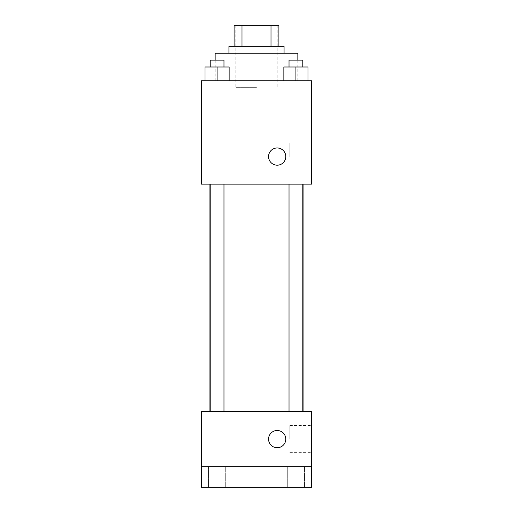 <?xml version="1.0" encoding="UTF-8"?>
<svg xmlns="http://www.w3.org/2000/svg" width="513" height="513" viewBox="0 0 513 513"><rect width="100%" height="100%" fill="white"/><g stroke="black" fill="none" stroke-linecap="round" stroke-linejoin="round"><path stroke-width="0.38" stroke-dasharray="2.56 1.92" d="M256.5 87.672L235.826 87.672L256.5 87.672M256.5 25.65L235.826 25.65L256.5 25.65M271.005 46.324L271.005 25.65L278.899 25.65L278.899 46.324L241.995 46.324L278.899 46.324M271.005 25.65L234.101 25.65M241.995 46.324L234.101 46.324L241.995 46.324L241.995 25.65M284.067 46.324L228.933 46.324M228.933 53.217L284.067 53.217L228.933 53.217M215.152 53.217L297.848 53.217M256.5 80.778L215.152 80.778L256.5 80.778M205.027 80.778L229.144 80.778L205.027 80.778L229.144 80.778L205.027 80.778L229.144 80.778L217.082 80.778L217.082 66.998L205.027 66.998L223.976 66.998L205.027 66.998L205.027 80.778L217.082 80.778L205.027 80.778L205.027 66.998L205.027 80.778L229.144 80.778L217.082 80.778L217.082 66.998L229.144 66.998L210.195 66.998L229.144 66.998L229.144 80.778L229.144 66.998M283.856 80.778L307.973 80.778L283.856 80.778L307.973 80.778L283.856 80.778L307.973 80.778L295.918 80.778L295.918 66.998L283.856 66.998L302.805 66.998L283.856 66.998L283.856 80.778L295.918 80.778L283.856 80.778L283.856 66.998L283.856 80.778L307.973 80.778L295.918 80.778L295.918 66.998L307.973 66.998L289.024 66.998L307.973 66.998L307.973 80.778L307.973 66.998M311.628 80.778L201.372 80.778L201.372 184.141L311.628 184.141L311.628 80.778M201.372 156.58L201.372 165.192L201.378 156.58M256.5 184.141L209.92 184.141L256.5 184.141M295.918 184.141L289.024 184.141L295.918 184.141M217.082 184.141L223.976 184.141L217.082 184.141M311.628 156.58L311.628 143.031L311.628 156.58M277.174 147.968A8.612 8.612 0 0 0 269.716 160.89A8.612 8.612 0 0 0 284.632 160.89A8.612 8.612 0 0 0 277.174 147.968A8.612 8.612 0 0 0 269.716 160.89A8.612 8.612 0 0 0 284.632 160.89A8.612 8.612 0 0 0 277.174 147.968M277.174 165.192A8.612 8.612 0 0 1 269.716 152.271A8.612 8.612 0 0 1 284.632 152.271A8.612 8.612 0 0 1 277.174 165.192M289.851 156.58L289.851 143.031L289.851 156.58M256.5 411.548L209.92 411.548L256.5 411.548M295.918 411.548L289.024 411.548L295.918 411.548M217.082 411.548L223.976 411.548L217.082 411.548M311.628 411.548L201.372 411.548L201.372 466.676L311.628 466.676L311.628 411.548M311.628 466.676L311.628 487.35L201.372 487.35L201.372 466.676L311.628 466.676L201.372 466.676M201.372 439.115L201.372 430.497L201.378 439.115M311.628 439.115L311.628 425.559L311.628 439.115M277.174 430.497A8.612 8.612 0 0 0 269.716 443.418A8.612 8.612 0 0 0 284.632 443.418A8.612 8.612 0 0 0 277.174 430.497A8.612 8.612 0 0 0 269.716 443.418A8.612 8.612 0 0 0 284.632 443.418A8.612 8.612 0 0 0 277.174 430.497M277.174 447.727A8.612 8.612 0 0 1 269.716 434.806A8.612 8.612 0 0 1 284.632 434.806A8.612 8.612 0 0 1 277.174 447.727M289.851 439.115L289.851 425.559L289.851 439.115M225.694 466.676L208.47 466.676L225.694 466.676L208.47 466.676L225.694 466.676L225.694 487.35L208.47 487.35L225.694 487.35L208.47 487.35L225.694 487.35L225.694 466.676M304.53 466.676L287.306 466.676L304.53 466.676L287.306 466.676L304.53 466.676L304.53 487.35L287.306 487.35L304.53 487.35L287.306 487.35L304.53 487.35L304.53 466.676M289.024 66.998L289.024 60.104L302.805 60.104L289.024 60.104L302.805 60.104L302.805 66.998M295.918 80.778L295.918 66.998M210.195 66.998L210.195 60.104L223.976 60.104L210.195 60.104L223.976 60.104L223.976 66.998M217.082 80.778L217.082 66.998M235.826 25.65L235.826 87.672M277.174 25.65L277.174 87.672M297.848 80.778L297.848 60.104M215.152 80.778L215.152 60.104M289.851 170.13L311.628 170.13M289.851 143.031L311.628 143.031M223.976 411.548L223.976 184.141M210.195 411.548L210.195 184.141M302.805 411.548L302.805 184.141M289.024 411.548L289.024 184.141M289.851 452.665L311.628 452.665M289.851 425.559L311.628 425.559M208.47 466.676L208.47 487.35L208.47 466.676M287.306 466.676L287.306 487.35L287.306 466.676"/><path stroke-width="0.77" d="M241.995 46.324L241.995 25.65L234.101 25.65L234.101 46.324L234.101 25.65M241.995 25.65L278.899 25.65L278.899 46.324M271.005 46.324L271.005 25.65M228.933 53.217L228.933 46.324L284.067 46.324L284.067 53.217M297.848 60.104L297.848 53.217L215.152 53.217L215.152 60.104M201.372 80.778L311.628 80.778L311.628 184.141L201.372 184.141L201.372 80.778M277.174 165.192A8.612 8.612 0 0 1 269.716 152.271A8.612 8.612 0 0 1 284.632 152.271A8.612 8.612 0 0 1 277.174 165.192M201.372 411.548L311.628 411.548L311.628 487.35L201.372 487.35L201.372 411.548M277.174 447.727A8.612 8.612 0 0 1 269.716 434.806A8.612 8.612 0 0 1 284.632 434.806A8.612 8.612 0 0 1 277.174 447.727M201.372 466.676L311.628 466.676M283.856 80.778L283.856 66.998L307.973 66.998L307.973 80.778L307.973 66.998M295.918 80.778L295.918 66.998M302.805 66.998L302.805 60.104L289.024 60.104L289.024 66.998M205.027 80.778L205.027 66.998L229.144 66.998L229.144 80.778L229.144 66.998M217.082 80.778L217.082 66.998M223.976 66.998L223.976 60.104L210.195 60.104L210.195 66.998M303.08 411.548L303.08 184.141M209.92 411.548L209.92 184.141M289.024 184.141L289.024 411.548M302.805 184.141L302.805 411.548M223.976 411.548L223.976 184.141M210.195 411.548L210.195 184.141"/></g></svg>
